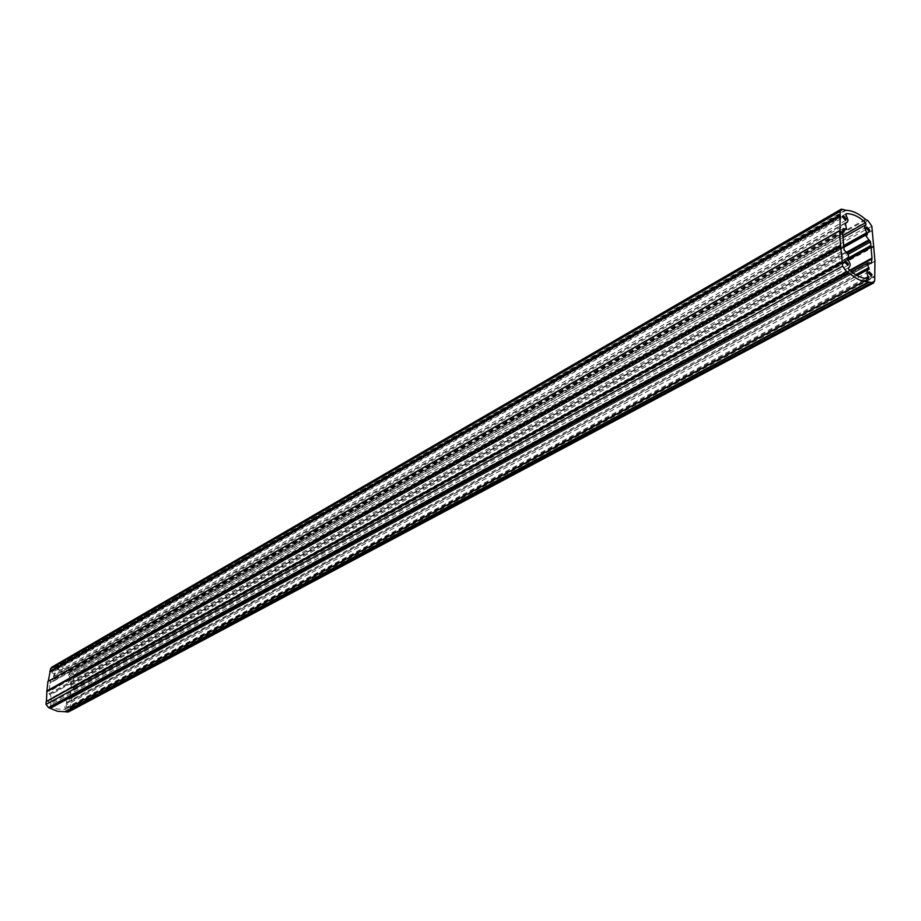 <?xml version="1.0" encoding="UTF-8"?>
<svg xmlns="http://www.w3.org/2000/svg" width="921" height="921" viewBox="0 0 921 921"><rect width="100%" height="100%" fill="white"/><g stroke="black" fill="none" stroke-linecap="round" stroke-linejoin="round"><path stroke-width="0.69" stroke-dasharray="4.61 3.45" d="M845.432 222.859L53.66 675.6L54.558 675.312L54.926 669.728L845.962 213.891M842.773 235.592L69.478 673.263L68.039 676.567L69.524 680.688L68.258 682.104L71.159 685.293L71.136 688.217L847.481 259.549M847.147 257.938L51.162 698.245L50.459 694.756L49.055 693.778L49.861 683.267L50.977 679.813L53.43 679.836L53.453 676.751L845.858 224.367M849.864 270.486L70.215 696.023L69.282 699.212L66.899 699.189L66.082 700.444L66.83 703.391L64.585 705.601L65.368 709.4L56.722 708.951L52.635 707.19L50.356 705.141L52.198 702.539L50.747 699.58L847.608 259.664M54.454 673.17L53.855 674.091L51.818 672.503L52.405 671.582L54.454 673.17M71.907 677.545L71.308 678.478L69.294 676.889L69.892 675.956L71.907 677.545M68.488 706.545L67.855 707.512L65.852 705.912L66.485 704.945L68.488 706.545M50.908 702.286L50.287 703.241L48.26 701.641L48.882 700.685L50.908 702.286M872.049 230.745L73.692 677.764L872.049 230.687M874.432 276.058L70.226 707.201L72.022 697.634L874.501 261.426L72.299 697.554L73.289 687.676L873.81 246.103M53.66 675.6L53.453 676.751M50.816 698.383L50.747 699.58M69.478 673.263L62.501 669.97L55.133 669.659M842.358 261.691L46.395 701.491L842.07 261.829M840.067 230.48L48.191 681.436L839.722 230.653M845.524 210.092L54.846 667.426L51.564 667.322M54.846 667.426L846.318 210.299M865.372 219.267L69.685 671.052L62.743 667.944L55.456 667.472M69.685 671.052L866.166 219.808M73.933 677.672L74.06 674.851L71.642 671.662L70.261 671.317M873.684 245.907L73.196 687.573L73.692 677.764M73.196 687.573L873.833 246.114M874.501 261.403L72.137 697.577M70.226 707.201L874.547 276.265M68.638 711.841L69.904 710.16L70.307 707.316L874.57 276.277M70.215 696.023L71.136 688.217M846.595 252.25L69.766 684.326M69.466 679.548L843.555 245.665M842.727 233.75L49.861 683.267M848.632 267.631L50.759 704.588M65.46 708.145L865.084 278.349M66.853 702.297L855.667 274.792M865.89 224.782L69.443 674.621M54.846 670.96L846.33 215.618M843.648 209.205L53.453 667.08M868.019 220.672L71.642 671.662M871.842 226.221L74.06 674.851M872.417 230.308L74.037 677.465M73.519 687.987L874.179 246.632M874.95 261.138L72.414 697.393M70.491 707.65L874.881 276.841M874.708 280.663L69.904 710.16M69.559 698.809L870.713 263.21M870.875 263.279L68.891 699.258M69.927 696.46L850.187 270.774M71.239 688.551L847.93 259.964M849.657 270.302L70.387 695.758M71.159 685.293L848.206 254.277M847.032 258.72L70.963 687.676M70.618 684.545L847.389 252.976M867.248 234.337L69.397 680.734M843.129 230.262L52.267 679.974M51.392 679.767L843.118 229.053M50.713 680.216L843.118 229.168M50.333 682.553L843.164 232.748M48.974 690.497L843.233 244.928M49.055 693.778L844.085 250.121M843.797 246.391L49.25 691.383M49.584 694.538L844.948 251.445M846.134 251.986L50.459 694.756M50.724 705.97L849.035 269.738M65.184 709.469L868.48 278.51M868.964 269.369L66.634 703.46M869.712 262.75L68.016 699.051M842.888 233.37L50.045 682.991M49.078 690.842L843.452 245.493M846.157 213.707L54.926 669.728M848.702 267.585L50.701 704.611M845.777 220.303L53.855 674.091M869.171 231.24L71.308 678.478M871.462 276.035L67.855 707.512M847.85 265.34L50.287 703.241M872.083 230.584L73.726 677.695M845.616 222.663L53.453 675.669M847.274 257.834L50.69 698.44M865.97 224.747L69.501 674.586M871.37 263.291L69.282 699.212M843.855 247.323L69.04 680.872M867.398 234.279L69.524 680.688M842.853 237.756L69.202 674.736M845.363 223.285L54.558 675.312M843.141 231.125L53.43 679.836M843.371 228.592L50.977 679.813M847.067 258.076L51.162 698.245M848.575 267.689L50.966 704.484M868.699 278.453L65.368 709.4M856.967 275.529L65.817 703.713M869.194 269.312L66.83 703.391M851.488 271.868L66.899 699.189M843.337 216.009L52.405 671.582M866.776 226.969L69.892 675.956M869.102 271.683L66.485 704.945M845.443 260.977L48.882 700.685M842.427 261.691L46.395 701.491M840.136 230.48L48.191 681.436M874.513 261.552L72.299 697.554M874.547 261.345L72.057 697.577"/><path stroke-width="1.38" d="M846.399 213.637L845.846 214.443L848.045 220.096L847.527 221.857L845.363 223.285L846.537 229.202L843.371 228.592L842.727 233.75L844.085 250.121L847.32 252.895L848.54 255.382L848.345 257.143L846.998 258.467L847.608 259.664C850.382 262.819 850.854 265.409 849.012 267.447L848.379 268.356L849.035 269.738C855.713 275.805 862.194 278.729 868.48 278.51L866.822 272.294L867.962 269.588L869.194 269.312L867.547 264.5L868.307 262.704L871.37 263.291L871.991 258.11L870.541 241.878L866.108 236.213L867.398 234.279L864.543 227.499L865.97 224.747L865.613 222.663C859.109 216.631 852.696 213.626 846.399 213.637L845.962 213.891M839.952 237.94L842.634 266.192L846.549 271.845L849.277 273.238C855.885 278.925 862.321 281.826 868.584 281.93L873.476 283.023L874.708 280.663L874.95 261.138L871.842 226.221L868.019 220.672L865.372 219.267C858.925 213.603 852.581 210.621 846.318 210.299L841.276 209.136L840.136 211.346L839.952 237.94M839.722 230.653L47.938 681.448L46.89 691.383L840.758 245.849L46.89 691.383L46.441 701.388M842.784 217.333L845.777 220.303L846.33 218.979L843.337 216.009L842.784 217.333M866.224 228.293L869.171 231.24L869.712 229.916L866.776 226.969L866.224 228.293M868.526 273.065L871.462 276.035L872.049 274.654L869.102 271.683L868.526 273.065M844.856 262.347L847.85 265.34L848.437 263.959L845.443 260.977L844.856 262.347M842.07 261.829L46.2 701.526L46.05 704.392L48.502 707.616L57.528 711.3L64.861 711.68L868.584 281.93M841.276 209.136L51.564 667.322L49.803 671.386L840.263 215.675L49.987 671.72M840.378 215.882L50.068 671.846L48.237 681.275M869.378 282.114L65.472 711.714L66.865 712.048L68.638 711.841L873.476 283.023M65.472 711.714L64.861 711.68M46.672 691.072L840.378 245.297M868.538 240.047L846.595 252.25M843.555 245.665L867.064 232.495M865.084 278.349L868.538 276.496M855.667 274.792L868.964 267.585M842.07 261.99L46.085 701.733M865.613 222.663L842.773 235.592M848.46 272.697L49.918 707.961M48.502 707.616L846.549 271.845M842.634 266.192L46.05 704.392M840.885 246.034L46.983 691.487M839.722 230.687L47.823 681.621M49.803 671.386L839.929 215.1M840.136 211.346L50.402 668.899M871.254 282.966L66.865 712.048M849.277 273.238L50.505 708.214M870.713 263.21L871.634 262.715M850.187 270.774L871.565 259.112M847.93 259.964L871.404 247.001M871.991 258.11L849.657 270.302M848.206 254.277L870.541 241.878M870.852 245.562L847.032 258.72M847.389 252.976L869.689 240.577M845.064 229.156L843.129 230.262M843.118 229.053L843.901 228.615M871.83 258.502L849.864 270.486M847.481 259.549L871.197 246.448M866.822 234.475L843.855 247.323M865.613 224.908L842.853 237.756M846.952 222.375L845.363 223.285M846.537 229.202L843.141 231.125M847.838 257.65L847.067 258.076M867.962 269.588L856.967 275.529M868.307 262.704L851.488 271.868M842.174 261.691L46.2 701.526M839.825 230.457L47.938 681.448"/></g></svg>
